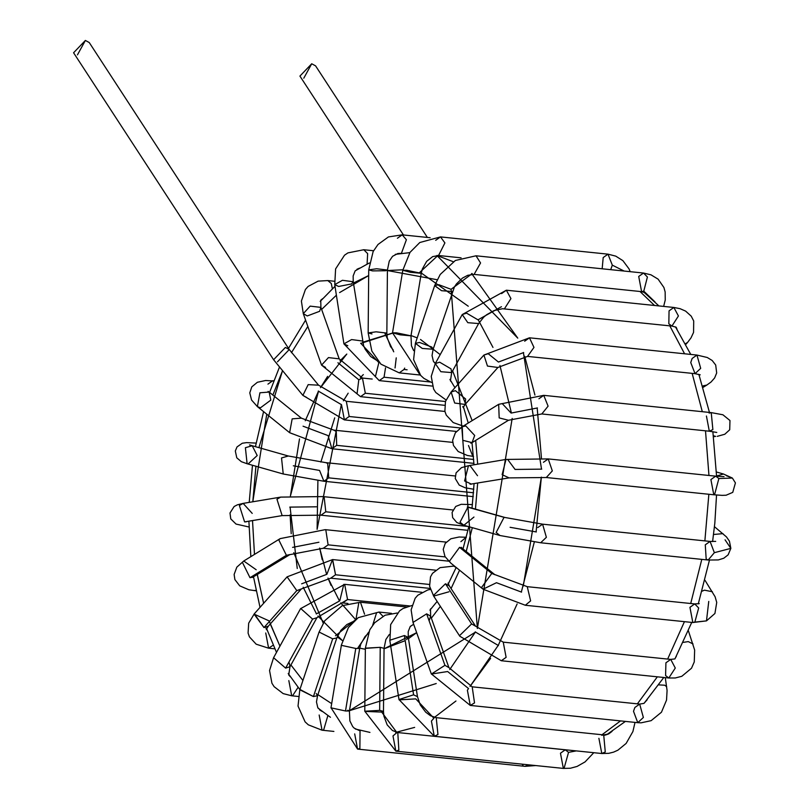 <?xml version="1.0" encoding="UTF-8"?>
<svg xmlns="http://www.w3.org/2000/svg" width="809" height="809" viewBox="0 0 809 809"><rect width="100%" height="100%" fill="white"/><g stroke="black" fill="none" stroke-linecap="round" stroke-linejoin="round"><path stroke-width="1.21" d="M77.452 54.87L85.38 40.45L77.452 54.87M306.753 397.492L302.879 395.389L308.178 384.629L318.544 385.175L289.268 349.528L89.253 42.553L85.38 40.45L73.579 52.767L273.604 359.732L285.395 347.425L289.268 349.528L277.467 361.835M289.268 349.528L285.395 347.425L273.604 359.732L302.879 395.389L344.381 419.891L349.185 416.493L346.303 401.284L349.185 416.493L344.381 419.891L341.499 404.682L318.261 391.06L341.499 404.682M444.92 411.447L346.303 401.284L318.544 385.175L308.178 384.629L302.879 395.389M349.185 416.493L460.382 427.951L349.185 416.493M334.37 281.249L327.807 280.571L331.286 283.494L332.368 288.752L331.286 283.494L327.807 280.571L318.129 281.138L308.098 286.447L305.428 289.491L301.393 301.069L303.284 313.649L310.171 306.126L320.9 307.39L319.636 311.293L307.268 315.955L303.284 313.649L321.567 365.112L328.454 357.588L339.193 358.852L328.454 357.588L321.567 365.112L360.531 396.653L365.334 393.255L362.452 378.046L365.334 393.255L360.531 396.653L444.606 405.309M322.649 298.673L320.758 300.22L322.649 298.673M321.901 299.502L320.758 300.22L320.9 307.39L310.171 306.126L303.284 313.649M325.552 367.417L321.567 365.112M337.919 362.756L358.802 379.785L337.919 362.756M357.062 393.73L358.802 379.785L362.452 378.046L372.221 379.057M365.334 393.255L445.456 401.507L365.334 393.255M373.566 250.739L363.777 249.738L367.64 253.601L367.094 264.058L367.64 253.601L363.777 249.738L347.921 252.893L344.513 255.209L335.604 268.912L334.744 284.606L342.44 280.298L353.23 281.744L351.531 283.949L338.627 286.467L334.744 284.606L343.926 343.876L351.612 339.568L362.402 341.014L351.612 339.568L343.926 343.876L379.239 380.614L384.042 377.216L385.529 367.832L384.042 377.216L379.239 380.614L432.36 386.085M359.611 268.113L356.931 269.286L359.611 268.113M359.024 268.457L355.121 270.944L353.159 275.95L353.23 281.744L342.44 280.298L334.744 284.606M347.809 345.736L343.926 343.876M360.703 343.228L378.855 362.594L360.703 343.228M375.376 376.741L378.855 362.594M384.042 377.216L430.226 381.969L384.042 377.216M397.411 238.24L402.215 234.843L406.391 239.737L401.426 253.359L406.391 239.737L402.215 234.843L430.155 237.725M401.092 253.409L397.856 253.52L401.092 253.409M385.61 270.742L372.544 270.894L368.722 269.882L376.64 268.76L387.42 270.044L385.61 270.742M400.597 253.47L397.856 253.52L392.567 256.301L389.25 261.176L387.42 270.044L376.64 268.76L368.722 269.882L373.141 251.538L378.005 244.48L388.441 236.926L402.215 234.843M371.988 333.935L368.156 332.934L376.074 331.811L386.854 333.096L385.054 333.793L393.74 351.814L385.054 333.793M387.42 270.044L386.854 333.096L376.074 331.811L368.156 332.934L371.847 351.086L380.918 364.151L399.231 372.868L404.035 369.47L404.682 368.085L404.035 369.47L399.231 372.868L420.326 375.042M395.055 367.964L396.238 357.861M404.035 369.47L407.109 369.784L404.035 369.47M624.123 271.045L612.312 265.15L610.704 269.67L612.312 265.15L624.123 271.045M602.169 268.79L603.19 257.555L607.994 254.157L612.312 265.15L607.994 254.157L440.5 236.906L444.899 242.912L438.579 255.513L444.899 242.912L440.5 236.906L435.697 240.303M438.033 255.401L419.568 272.572L438.033 255.401M440.5 236.906L419.8 242.518L410.001 252.378L402.791 270.287L410.436 272.309L421.246 273.311L410.436 272.309L402.791 270.287L406.705 270.287L421.246 273.311L410.982 335.836L400.182 334.835L410.982 335.836L411.457 345.797L413.682 350.631M402.791 270.287L392.527 332.812L400.182 334.835L392.527 332.812L396.44 332.812L410.982 335.836M392.527 332.812L419.436 373.97M654.997 301.919L643.782 291.139L641.598 291.644L638.716 276.445L643.519 273.048L647.412 277.002L643.782 291.139L654.997 301.919M646.472 294.243L645.248 292.787L641.598 291.644L643.782 291.139L647.412 277.002L643.519 273.048L476.026 255.796L480.556 262.965L474.104 274.393L480.556 262.965L476.026 255.796L455.366 260.478L440.217 274.453L434.655 285.587L441.542 290.704L452.393 291.503L441.542 290.704L434.655 285.587L438.781 284.707L451.068 289.319L472.234 273.584L451.068 289.319M434.655 285.587L415.391 343.329L422.278 348.446L433.128 349.245L422.278 348.446L415.391 343.329L419.517 342.45L431.804 347.061L433.128 349.245L432.046 355.535L433.391 361.299L435.293 363.554M685.83 344.401L687.539 342.49L685.466 343.704L687.539 342.49L691.017 337.859L693.566 332.408L693.707 320.971L691.22 316.157L685.617 311.111L680.066 308.684L673.857 307.46L678.427 315.975L671.945 326.067L668.831 323.802L669.053 310.858L673.857 307.46L506.373 290.209L510.934 298.582L504.452 308.805L510.934 298.582L506.373 290.209L462.232 314.559L467.814 322.68L478.625 323.56L467.814 322.68L462.232 314.559L466.581 313.154L477.977 319.838L501.449 306.712L477.977 319.838M677.002 329.212L676.193 327.291L677.002 329.212M676.142 327.22L671.945 326.067L678.427 315.975L673.857 307.46M501.57 293.606L506.373 290.209M462.232 314.559L435.282 363.575L440.865 371.705L451.675 372.585L440.865 371.705L435.282 363.575L439.631 362.179L451.028 368.864L451.675 372.585L450.431 380.857L451.553 381.919M702.758 386.146L703.314 385.802L702.758 386.146M703.112 387.339L706.854 385.054L703.314 385.802L706.854 385.054L711.04 382.02L714.61 377.985L716.683 372.979L715.702 365.031L712.163 360.47L707.258 357.497L696.954 355.06L700.695 368.348L695.042 373.667L690.744 362.543L692.15 358.458L696.954 355.06L529.47 337.808L533.97 347.405L527.549 356.405L533.97 347.405L529.47 337.808L483.913 355.06L487.473 366.072L497.899 367.478L487.473 366.072L483.913 355.06L488.221 353.705L498.455 362.048L523.686 352.542L498.455 362.048M700.21 374.83L695.042 373.667L700.695 368.348L696.954 355.06M524.657 341.206L529.47 337.808M483.913 355.06L451.109 392.021L454.678 403.034L465.104 404.439L454.678 403.034L451.109 392.021L455.416 390.666L465.65 399.009L465.104 404.439L463.173 407.554L462.788 406.472M463.213 407.352L464.042 408.646L463.213 407.352M713.568 436.729L715.641 436.395L713.437 435.768L715.641 436.395L713.568 436.729M717.239 436.354L724.793 434.251L729.718 429.771L729.971 420.518L722.902 414.774L711.232 412.61L712.871 429.579L709.311 431.207L706.429 416.008M709.129 413.075L711.232 412.61L543.739 395.348L548.097 406.158L541.818 413.955L548.097 406.158L543.739 395.348L498.668 404.328L499.183 417.909L508.457 420.265L499.183 417.909L498.668 404.328L502.217 403.58L511.106 413.075L537.429 407.948L511.106 413.075M716.774 432.451L709.311 431.207L712.871 429.579L711.232 412.61M538.936 398.746L543.739 395.348M498.668 404.328L462.252 426.717L462.768 440.288L472.041 442.644L462.768 440.288L462.252 426.717L465.802 425.959L474.691 435.454L472.041 442.644L470.838 443.19M462.252 426.717L455.346 432.825L452.615 440.349L453.465 445.456L458.207 451.543L467.359 455.467L472.84 456.347L473.508 456.347L472.84 456.347L468.492 445.537M716.45 471.991L723.479 474.013L716.572 475.995L723.479 474.013L732.367 478.048L718.877 478.523L714.549 494.764L713.791 494.774L710.899 479.565L715.702 476.167L718.877 478.523L732.367 478.048L726.209 475.641M723.479 474.013L732.367 478.048L735.421 482.902L732.752 492.368L726.108 495.229L722.144 495.361L713.791 494.774L714.549 494.764L718.877 478.523L715.702 476.167L548.219 458.915L552.325 470.909L546.297 477.522L552.325 470.909L548.219 458.915L505.989 459.441L502.136 474.671L509.073 477.886L502.136 474.671L505.989 459.441L468.441 465.721L464.588 480.951L471.526 484.166L464.588 480.951L468.441 465.721L470.069 465.671L477.522 475.712M543.415 462.313L548.219 458.915M541.737 469.139L515.08 469.442L541.737 469.139M507.617 459.391L515.08 469.442M713.558 534.486L722.983 533.637L713.558 534.486M714.458 526.689L726.462 536.903L729.435 541.181L730.851 548.371L714.357 552.678L708.168 560.03L706.176 559.12L705.276 544.821L710.08 541.423L714.357 552.678L730.851 548.371L725.056 539.825M730.851 548.371L728.14 554.832L723.782 558.23L718.321 559.929L708.168 560.03L714.357 552.678L710.08 541.423L542.596 524.171L546.378 537.307L540.675 542.768L546.378 537.307L542.596 524.171L504.058 517.325L496.15 532.474L499.992 535.518L496.15 532.474L504.058 517.325L505.099 517.527L468.977 507.273L467.926 507.071L460.018 522.22L463.87 525.263L460.018 522.22L467.926 507.071L504.058 517.325L467.299 507.041M537.783 527.569L542.596 524.171M536.316 531.958L510.095 527.296L536.316 531.958M473.963 517.042L463.87 525.263L456.792 522.483L452.636 517.608L452.089 512.451L455.74 506.444L461.201 504.31L472.466 504.583M702.121 591.177L704.457 590.155L712.426 591.763L704.457 590.155L702.121 591.177M708.755 601.411L706.479 620.887L692.828 622.525L689.935 607.316L694.739 603.918L698.673 607.984L694.85 622.101L706.479 620.887L708.755 601.411M705.003 580.316L715.095 596.749L716.734 602.422L714.923 613.485L706.479 620.887L692.828 622.525L694.85 622.101L698.673 607.984L694.739 603.918L527.246 586.667L530.623 600.875L525.334 605.263L530.623 600.875L527.246 586.667L491.771 573.45L481.608 587.395L483.064 589.205L481.608 587.395L491.771 573.45L494.825 574.673L462.586 548.583L459.532 547.359L449.369 561.304L450.825 563.125L449.369 561.304L459.532 547.359L491.771 573.45L459.532 547.359L462.586 548.583L461.231 547.299L461.534 547.915M521.552 592.127L496.483 582.713L521.552 592.127M496.483 582.713L483.064 589.205L450.825 563.125L444.95 556.491L443.221 549.372L445.223 543.395L450.866 538.764L459.148 537.004L466.338 537.267M460.897 541.646L466.186 537.257M683.271 642.366L688.257 641.608L693.05 643.964L688.257 641.608L683.271 642.366M665.595 675.555L665.918 662.793L670.732 659.396L675.282 668.042L668.81 678.003L665.595 675.555M688.388 630.767L694.648 650.052L694.264 661.934L691.513 668.224L681.815 676.294L675.313 677.972L668.81 678.003L675.282 668.042L670.732 659.396L503.238 642.144L506.121 657.343L501.317 660.741L506.121 657.343L503.238 642.144L471.617 623.921L459.512 635.682L459.815 636.238L459.512 635.682L471.617 623.921L475.48 626.035L449.329 585.888L445.456 583.785L433.361 595.535L433.664 596.091L433.361 595.535L445.456 583.785L471.617 623.921L445.456 583.785L449.329 585.888L448.034 583.077M498.435 645.542L475.196 631.91L498.435 645.542M449.035 591.773L433.664 596.091L429.599 586.212L430.499 576.898L432.512 573.328L440.076 567.635L453.697 566.108L456.175 567.503L453.697 566.108L454.628 566.209M448.135 583.532L448.884 582.793L448.135 583.532M658.748 684.869L664.725 685.223L666.667 686.72L664.725 685.223L658.748 684.869M633.508 711.303L634.873 707.481L639.676 704.083L643.367 717.482L637.765 722.68L633.508 711.303M665.281 677.639L667.081 690.512L666.535 700.088L661.459 712.223L651.134 720.667L641.082 722.831L637.765 722.68L643.367 717.482L639.676 704.083L472.183 686.821L474.529 702.92L470.272 705.428L467.38 690.219L468.542 688.56L447.66 671.531L468.542 688.56M637.765 722.68L470.272 705.428L474.529 702.92L472.183 686.821L448.924 667.627L444.94 665.322L431.369 674.049L444.94 665.322L448.924 667.627L430.641 616.165L426.646 613.859L413.015 622.424L426.646 613.859L444.94 665.322L426.646 613.859L430.641 616.165L429.377 620.068M447.66 671.531L431.369 674.049M431.612 608.287L430.489 608.995L430.641 616.165M604.798 735.229L608.702 733.905L612.079 731.336L608.692 733.915M601.765 735.3L603.706 734.916L605.274 751.966L601.795 753.513L598.903 738.314M635.014 722.397L632.911 731.538L626.146 743.42L617.894 750.186L613.596 752.127L608.742 753.341L601.795 753.523L605.274 751.966L603.706 734.916L436.223 717.664L437.952 734.532L434.302 736.261L431.409 721.062L433.907 718.24L415.765 698.875L433.907 718.24M601.795 753.523L434.302 736.261L437.952 734.532L436.223 717.664L430.459 715.722L425.706 712.183L420.235 704.882L417.464 696.67L413.581 694.81L398.979 699.532L413.581 694.81L417.464 696.67L408.282 637.391L404.399 635.53L389.807 640.253L404.399 635.53L413.581 694.81L404.399 635.53L408.282 637.391L406.593 639.606M415.765 698.875L399.1 699.876M389.928 640.607L390.666 624.568L399.565 610.876L402.963 608.55L411.821 605.526M408.282 637.391L408.221 631.607L410.183 626.591L413.652 624.214M576.311 750.894L568.545 752.35L564.035 768.408L563.357 768.408L560.465 753.209L565.269 749.812L568.545 752.35L576.311 750.894M593.786 752.694L585.059 761.906L577.1 766.426L570.416 768.237L563.367 768.408L564.035 768.408L568.545 752.35L565.269 749.812L397.785 732.549L398.857 750.064L395.864 751.156L392.982 735.947L396.906 732.58L381.686 712.082L396.906 732.58M563.357 768.408L395.864 751.156L398.857 750.064L397.785 732.549L392.436 730.497L387.198 724.904L383.86 715.995L383.486 711.384L379.664 710.383L364.788 711.222L365.355 648.171L369.774 629.827L374.638 622.768L385.074 615.224L397.229 613.01M365.456 648.363L380.22 647.331L384.053 648.343L380.22 647.331L379.664 710.383L383.486 711.384L381.686 712.082L364.899 711.404L379.664 710.383L380.22 647.331L365.355 648.171M528.52 764.818L525.071 766.345L528.52 764.818M523.019 765.385L521.997 764.151M535.72 765.567L525.071 766.345L357.578 749.094L359.884 748.507L360.045 730.598L359.499 730.487L360.045 730.598L359.884 748.507L357.578 749.094L354.686 733.884M347.739 710.251L349.417 710.99L349.872 720.89L352.684 726.553L354.211 728.151L359.166 730.476M349.417 710.99L345.504 710.98L331.093 707.855L345.504 710.98L349.417 710.99L359.681 648.464L355.768 648.454L341.358 645.329L355.768 648.454L345.504 710.98L355.768 648.454L359.681 648.464L360.743 644.227L365.041 636.552L368.065 633.629M357.578 749.094L331.093 707.855M330.962 707.956L341.358 645.329M357.993 647.726L368.692 632.102L357.993 647.726L359.681 648.464M382.91 616.256L378.925 612.059L382.91 616.256M372.706 625.145L376.62 612.646M333.884 731.427L322.053 730.203L323.651 729.981L327.878 715.581L323.651 729.981L322.053 730.203L319.161 715.004M322.204 711.475L319.616 709.908L322.204 711.475M316.228 693.505L317.553 695.689L313.427 696.569L299.997 689.47M322.053 730.203L308.33 724.834L305.094 721.861L298.025 706.095L299.815 689.774L313.427 696.569L317.553 695.689L336.817 637.947L332.691 638.827L319.08 632.031L332.691 638.827L313.427 696.569L332.691 638.827L336.817 637.947L340.852 630.383L346.869 624.538L353.806 621.251M319.262 631.728L324.783 620.695L342.308 605.628L360.45 602.24L364.566 614.213L360.45 602.24L406.34 606.962M335.492 635.763L355.252 619.957L335.492 635.763M355.98 619.35L358.852 602.462M298.197 696.458L291.705 695.791L292.585 695.76L298.066 687.367L292.585 695.76L291.705 695.791L288.823 680.591M290.441 676.89L288.732 674.989L290.441 676.89M289.319 662.986L289.976 666.717L285.628 668.113L273.584 657.707L285.628 668.113L289.976 666.717L316.926 617.692L312.577 619.097L300.675 608.469L312.577 619.097L285.628 668.113L312.577 619.097L316.926 617.692L347.557 599.54L344.674 584.341L347.557 599.54L342.753 602.938L347.941 603.474M316.268 613.97L339.75 600.844L316.268 613.97M339.75 600.844L343.795 584.361M347.557 599.54L409.667 605.941L347.557 599.54M274.807 648.828L268.608 648.191L273.179 645.208L268.608 648.191L265.726 632.982M267.273 630.454L266.414 629.119L267.273 630.454M268.608 648.191L256.18 644.197L249.435 636.885L248.08 633.063L248.676 623.183L254.309 613.798L263.987 627.572L268.295 626.206L263.987 627.572L254.066 614.102L268.841 620.776M263.987 627.572L296.792 590.61L287.104 576.837L296.792 590.61L263.987 627.572M265.979 628.249L266.363 629.321L268.295 626.206L301.09 589.245L296.792 590.61L330.739 578.182L335.543 574.784L332.499 559.565L326.876 574.309L301.646 583.815L326.876 574.309M254.309 613.798L287.104 576.837L332.661 559.575L335.543 574.784L330.739 578.182L430.085 588.416M335.543 574.784L429.387 584.452L335.543 574.784M256.018 590.388L253.793 590.54L256.018 590.388M256.109 590.823L248.879 589.771L239.737 585.858L234.893 579.588L234.125 574.471L236.825 567.149L243.752 561.011L242.356 562.265L249.991 577.697L253.541 576.938L249.991 577.697L242.356 562.265L243.752 561.011L256.19 569.748M249.991 577.697L286.406 555.308L278.771 539.876L280.167 538.622L278.771 539.876L286.406 555.308L249.991 577.697M252.337 577.484L289.956 554.559L286.406 555.308L323.317 548.249L328.12 544.851L325.784 529.753L325.238 529.652L325.784 529.753L328.12 544.851L323.317 548.249L448.601 561.153M292.605 547.369L318.918 542.242L292.605 547.369M328.12 544.851L445.193 556.916L328.12 544.851M248.99 526.993L236.036 524.07L230.767 518.903L229.989 512.997L234.135 506.515L237.411 504.806L243.135 503.39L239.393 505.504L244.591 521.886L246.219 521.835L244.591 521.886L239.393 505.504L243.135 503.39L252.216 513.391M244.591 521.886L282.139 515.606L276.951 499.224L280.683 497.11L276.951 499.224L282.139 515.606L244.591 521.886M244.763 521.896L282.139 515.606L320.991 515.191L325.794 511.794L324.136 496.969L322.902 496.584L324.136 496.969L325.794 511.794L320.991 515.191L468.027 530.34M289.774 507.112L316.43 506.808L289.774 507.112M325.794 511.794L468.027 526.447L325.794 511.794M257.201 455.528L248.151 463.941L247.109 463.739L245.39 447.701L252.216 445.749L257.201 455.528M250.537 445.516L249.536 444.879L252.216 445.749L245.39 447.701L247.109 463.739L283.231 473.993L281.522 457.955L288.338 456.003L281.522 457.955L283.231 473.993L323.913 481.254L328.717 477.856L327.706 463.456L325.835 462.647L327.706 463.456L328.717 477.856L323.913 481.254L319.565 470.444L293.333 465.782L319.565 470.444M328.717 477.856L473.589 492.772L328.717 477.856M267.941 384.133L272.744 380.736L273.766 381.009L265.645 380.493L257.373 382.273L251.781 386.884L249.779 392.861L251.548 400.02L257.383 406.603L259.932 392.78L269.144 392.062L270.813 400.111L260.427 407.827L257.383 406.603L289.622 432.684L292.17 418.86L301.383 418.152L292.17 418.86L289.622 432.684L331.892 448.742L336.696 445.344L336.281 431.521L333.814 430.145L336.281 431.521L336.696 445.344L331.892 448.742L328.11 435.606L303.051 426.191L328.11 435.606M268.092 391.394L269.144 392.062L259.932 392.78L257.383 406.603M292.676 433.907L289.622 432.684M336.696 445.344L473.73 459.461L336.696 445.344M303.79 78.19L311.718 63.769L303.79 78.19M427.374 237.431L315.591 65.873L311.718 63.769L299.927 76.086L403.448 234.964M602.007 734.744L620.513 720.9L602.007 734.744M637.381 703.84L657.353 676.82L637.381 703.84M667.647 659.082L684.444 621.656L667.647 659.082M690.714 603.504L701.787 559.373L690.714 603.504M704.872 540.887L708.856 494.269L704.872 540.887M708.957 475.48L705.509 430.813L708.957 475.48M702.303 411.69L692.15 373.364L702.303 411.69M684.576 353.786L669.801 325.845L684.576 353.786M654.511 305.468L639.99 291.483L654.511 305.468M471.637 273.533L517.77 338.132L436.921 255.482L453.293 261.722M523.403 352.522L541.514 469.119M523.271 586.09L541.363 477.108L536.104 531.938M534.314 542.02L521.32 592.107M498.273 645.299L517.133 603.939L498.273 645.299L470.009 686.447L490.618 658.374M455.952 701.009L433.391 718.18L455.952 701.009M414.653 727.392L395.712 732.408L414.653 727.392M512.188 418.405L477.371 628.482L451.119 289.157M437.103 279.722L387.41 270.54L402.872 269.781M339.578 292.595L368.671 275.556L353.422 283.019M336.382 295.204L321.628 309.442L336.382 295.204M307.835 326.462L291.452 352.684L307.835 326.462M258.89 447.65L282.351 371.2L272.855 395.065M266.758 414.188L252.802 501.772L255.927 466.146M252.529 520.774L254.481 554.408L252.529 520.774M257.282 574.643L263.633 603.292L257.06 573.348M270.287 623.961L279.934 646.148L269.387 621.484M290.927 664.988L302.91 680.49L290.927 664.988M317.907 694.628L331.67 703.638L317.907 694.628M436.233 683.534L349.468 710.676L475.368 632.173M440.369 606.386L431.349 618.167L440.369 606.386M408.474 638.635L416.655 632.668L384.042 648.798L405.198 640.647M365.344 649.273L359.732 648.14L365.344 649.273M337.191 636.905L342.328 640.506L317.937 616.033M316.4 613.738L303.183 587.213M297.247 568.494L290.077 507.061M299.502 438.903L290.401 496.069L318.564 391.091M327.625 376.367L320.485 387.683L346.798 354.059L340.013 360.824M362.634 342.278L392.486 333.086M411.033 335.553L417.201 337.879L411.033 335.553M420.508 339.467L440.207 354.635L420.508 339.467M452.605 370.896L472.163 420.619L452.605 370.896M475.702 440.399L477.674 464.174L475.702 440.399M477.664 483.135L475.449 509.114L477.664 483.135M472.314 527.66L466.206 551.516L472.314 527.66M459.563 570.193L451.078 588.568L459.563 570.193M341.337 404.449L317.108 529.339L317.907 480.546M326.593 574.289L319.666 548.037L322.215 559.737M339.386 600.814L327.989 578.061L331.093 585.494M340.741 602.867L355.647 619.623L340.741 602.867M363.322 374.577L360.318 377.682L363.322 374.577M348.173 393.184L343.4 400.819L348.173 393.184M320.86 462.07L334.724 417.849M392.84 333.075L360.733 343.421M318.433 391.323L305.256 420.751M290.118 514.837L291.2 533.697M293.788 552.658L323.216 623.122M475.5 631.94L449.723 669.549M421.297 273.027L468.259 306.217M478.099 319.606L492.974 347.415M499.942 365.496L511.379 412.914M541.464 458.379L537.186 407.918M534.931 395.055L524.717 356.294M344.381 419.891L456.458 431.44M320.9 307.39L339.193 358.852L362.452 378.046M400.374 253.51L399.292 253.389M353.23 281.744L363.625 345.736L365.172 349.235L370.643 356.536L378.248 361.35M368.722 269.882L368.156 332.934M386.854 333.096L387.228 337.697L390.575 346.616L393.225 350.034M630.201 271.672L629.018 268.851L622.9 260.66L615.77 256.14L607.994 254.157M461.09 257.828L438.579 255.513L432.694 256.605L426.656 261.337L422.338 269.013L421.246 273.311M663.643 306.409L665.241 300.038L665.15 291.948L663.906 287.488L658.111 279.156L650.962 274.817L643.519 273.048M641.598 291.644L474.104 274.393L467.774 275.293L462.445 278.094L456.428 283.939L454.415 286.993L433.128 349.245M415.391 343.329L413.601 359.651L420.67 375.416L423.906 378.379L431.46 382.424M671.945 326.067L502.52 308.735L494.117 310.565L486.654 314.721L483.772 317.108L478.625 323.56L451.675 372.585M435.282 363.575L431.248 376.387L433.614 389.068L435.788 392.507L446.032 399.949M695.042 373.667L527.549 356.405L497.899 367.478L465.104 404.439M451.109 392.021L445.486 401.395L444.879 411.245L446.224 415.078L453.182 422.551L463.203 426.121M709.311 431.207L541.818 413.955L508.457 420.265L472.041 442.644M472.84 456.347L473.508 456.418M724.045 476.643L715.702 476.167M713.791 494.774L546.297 477.522L509.073 477.886L470.069 484.227M468.441 465.721L461.494 467.642L456.084 472.861L455.255 478.503L459.229 485.107L465.124 487.766L473.811 489.263M715.692 541.393L710.08 541.423M708.168 560.03L540.675 542.768L499.992 535.518L463.87 525.263M699.259 603.635L694.739 603.918M692.828 622.525L525.334 605.263L483.064 589.205M676.354 656.271L674.858 658.92L670.732 659.396M668.81 678.003L501.317 660.741L459.815 636.238L433.664 596.091M647.19 699.734L643.964 703.375L639.676 704.083M470.272 705.428L431.308 673.887L413.015 622.424L411.124 609.855L415.148 598.286L417.818 595.232L427.86 589.913L430.398 589.437M611.574 731.67L608.702 733.905L603.706 734.916M389.807 640.253L398.979 699.532L434.302 736.261M566.249 749.852L565.269 749.812M395.864 751.156L364.788 711.222M383.486 711.384L384.053 648.343L385.883 639.474L389.331 634.468M341.226 645.43L348.426 627.531L358.225 617.661L378.936 612.059L391.475 613.353M321.699 711.091L317.806 707.733L316.471 701.949L317.553 695.689M299.815 689.774L319.08 632.031M289.895 676.071L288.732 674.989L289.976 666.717M291.705 695.791L283.15 693.596L274.109 686.659L271.925 683.221L269.549 670.519L273.584 657.707L300.533 608.681L344.674 584.341L421.823 592.289M332.661 559.575L435.596 570.183M243.752 561.011L280.167 538.622L325.238 529.652L446.214 542.111M243.135 503.39L280.683 497.11L322.902 496.584L452.868 509.973M256.109 443.099L246.583 442.624L242.285 443.241L237.017 446.932L235.318 450.987L236.774 457.813L241.345 461.686L247.109 463.739M252.216 445.749L288.338 456.003L325.835 462.647L455.204 475.975M323.913 481.254L473.275 496.635M273.826 380.847L272.744 380.736M269.144 392.062L301.383 418.152L333.814 430.145L452.696 442.392M331.892 448.742L473.953 463.375M410.416 626.308L413.682 624.305M429.923 610.188L437.133 601.421M433.735 361.866L435.475 363.221M449.915 379.401L454.951 387.703M463.415 406.846L468.249 423.026M472.011 442.665L474.013 464.781M474.074 483.731L472.011 508.133M468.826 526.669L463.001 548.917M456.185 567.463L448.277 583.916M643.782 292.1L658.92 305.923M675.475 326.887L690.765 354.423M698.855 374.334L709.463 412.428M712.86 431.642L716.572 476.258M716.541 495.037L714.843 522.958L712.598 541.595M709.463 560.141L698.278 603.898M691.746 622.414L674.949 658.87M663.805 677.487L644.045 703.334M625.418 721.406L606.71 734.693M409.819 252.63L395.277 254.36M369.339 262.976L355.252 270.782M335.007 286.315L320.182 301.433M305.58 320.131L288.5 348.345M279.297 367.539L269.599 392.426M263.582 411.619L255.432 446.669M252.469 465.266L249.223 502.369M248.909 521.38L250.841 556.653M253.53 576.938L260.023 607.347M266.616 628.613L276.496 652.408M288.206 673.492L299.876 689.612M318.048 708.138L330.446 717.28M355.394 729.04L369.946 732.408"/></g></svg>

